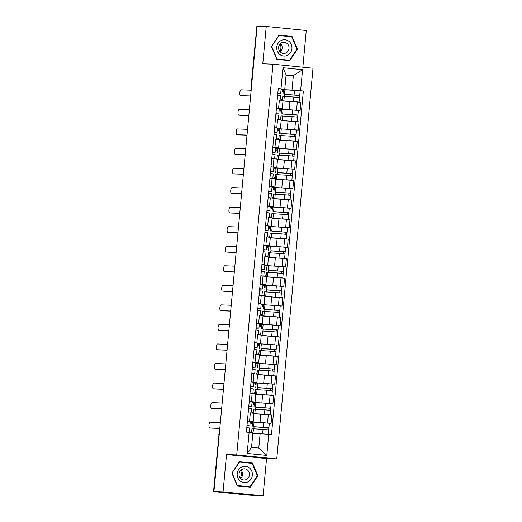 <?xml version="1.0" encoding="UTF-8"?>
<svg xmlns="http://www.w3.org/2000/svg" width="522" height="522" viewBox="0 0 522 522"><rect width="100%" height="100%" fill="white"/><g stroke="black" fill="none" stroke-linecap="round" stroke-linejoin="round"><path stroke-width="0.78" d="M302.858 67.201L306.264 30.498L266.24 26.452L257.131 26.1L213.955 491.502L223.064 491.854L263.088 495.9L266.553 458.557L276.758 458.949L313.004 68.232L272.98 64.186L236.734 454.903L226.528 454.512L223.064 491.854M263.088 495.9L248.146 495.104L213.531 491.574L218.972 434.8L213.531 491.574M266.24 26.452L262.775 63.795L272.98 64.186M251.858 82.939L251.441 82.933L256.876 26.165L251.611 82.926A2.519 2.342 92.2 0 0 251.754 84.068M213.707 491.567L215.123 491.62L213.955 491.502M253.679 422.076L271.101 423.303L271.871 415.036L254.025 413.789M250.247 421.946L252.726 422.037M253.235 421.58L253.999 413.313L250.338 412.856L249.575 421.13L253.235 421.58L250.286 421.489M249.575 421.13L247.428 420.908M252.394 424.053L251.473 423.962L251.624 422.331L252.55 422.37L250.227 422.128M269.039 423.225L271.101 423.303M250.338 412.856L250.723 412.895M255.493 402.527L272.915 403.754L273.685 395.487L255.839 394.24M252.061 402.397L254.54 402.488M249.242 401.359L255.049 402.031L252.1 401.94M254.207 404.504L253.287 404.413L253.438 402.782L254.364 402.821L252.041 402.579M270.853 403.676L272.915 403.754M255.049 402.031L255.813 393.764L250.005 393.092M257.307 382.978L274.729 384.205L275.499 375.938L257.653 374.692M253.875 382.848L256.354 382.939M251.056 381.81L256.863 382.482L253.914 382.391M256.021 384.955L255.101 384.864L255.251 383.239L256.178 383.272L253.855 383.031M272.667 384.127L274.729 384.205M256.863 382.482L257.627 374.215L251.819 373.543M259.121 363.429L276.543 364.656L277.312 356.389L259.395 355.143M255.689 363.299L258.168 363.39M252.863 362.261L258.677 362.934L255.728 362.849M257.992 363.717L255.669 363.482M274.481 364.578L276.543 364.656M258.677 362.934L259.441 354.666L256.165 354.249M260.935 343.881L278.356 345.107L279.126 336.84L261.274 335.594M257.503 343.75L259.982 343.841M254.677 342.713L260.491 343.385L257.542 343.3M259.649 345.864L258.729 345.766L258.879 344.142L259.806 344.174L257.483 343.933M276.295 345.029L278.356 345.107M260.491 343.385L261.254 335.117L257.979 334.7M262.749 324.332L280.17 325.558L280.934 317.291L263.088 316.045M259.31 324.201L261.796 324.299M256.491 323.17L262.298 323.836L259.356 323.751M261.463 326.315L260.543 326.217L260.693 324.593L261.62 324.625L259.297 324.384M278.109 325.48L280.17 325.558M262.298 323.836L263.068 315.569L259.793 315.151M264.563 304.783L281.984 306.009L282.748 297.742L264.902 296.496M261.124 304.652L263.61 304.75M258.305 303.621L264.112 304.287L261.17 304.202M263.434 305.07L261.111 304.835M279.923 305.931L281.984 306.009M264.112 304.287L264.882 296.02L259.075 295.348M266.377 285.234L283.798 286.461L284.562 278.193L266.716 276.947M262.938 285.103L265.424 285.201M260.119 284.072L265.926 284.744L262.984 284.653M265.085 287.217L264.171 287.126L264.321 285.495L265.241 285.527L262.925 285.293M281.73 286.382L283.798 286.461M265.926 284.744L266.696 276.471L260.889 275.799M268.184 265.685L285.612 266.918L286.376 258.644L268.465 257.398M264.752 265.554L267.238 265.652M261.933 264.523L267.74 265.196L264.798 265.104M266.899 267.669L265.979 267.577L266.135 265.946L267.055 265.979L264.739 265.744M283.544 266.833L285.612 266.918M267.74 265.196L268.51 256.922L265.235 256.511M269.998 246.136L287.426 247.369L288.19 239.096L270.344 237.849M266.566 246.006L269.052 246.103M263.747 244.975L269.554 245.647L266.611 245.555M268.713 248.12L267.793 248.028L267.949 246.397L268.869 246.43L266.546 246.195M285.358 247.284L287.426 247.369M269.554 245.647L270.324 237.373L267.049 236.962M271.812 226.587L289.234 227.82L290.004 219.547L272.158 218.3M268.38 226.457L270.859 226.555M265.561 225.426L271.368 226.098L268.419 226.006M270.526 228.571L269.606 228.479L269.757 226.848L270.683 226.881L268.36 226.646M287.172 227.742L289.234 227.82M271.368 226.098L272.138 217.824L268.856 217.413M273.626 207.038L291.048 208.271L291.818 199.998L273.972 198.751M270.194 206.908L272.673 207.006M267.375 205.877L273.182 206.549L270.233 206.458M272.34 209.022L271.42 208.93L271.57 207.299L272.497 207.338L270.174 207.097M288.986 208.193L291.048 208.271M273.182 206.549L273.952 198.275L268.138 197.603M275.44 187.496L292.862 188.723L293.632 180.449L275.786 179.209M272.008 187.359L274.487 187.457M269.189 186.328L274.996 187L272.047 186.909M274.154 189.473L273.234 189.382L273.384 187.75L274.311 187.79L271.988 187.548M290.8 188.644L292.862 188.723M274.996 187L275.766 178.726L269.952 178.054M277.254 167.947L294.676 169.174L295.445 160.9L277.534 159.654M273.822 167.81L276.301 167.908M271.003 166.779L276.81 167.451L273.861 167.36M275.968 169.924L275.048 169.833L275.198 168.201L276.125 168.241L273.802 167.999M292.614 169.095L294.676 169.174M276.81 167.451L277.573 159.177L271.766 158.512M279.068 148.398L296.489 149.625L297.259 141.351L279.414 140.111M275.636 148.261L278.115 148.359M272.817 147.23L278.624 147.902L275.675 147.811M277.939 148.685L275.616 148.45M294.428 149.546L296.489 149.625M278.624 147.902L279.387 139.628L276.112 139.217M280.882 128.849L298.303 130.076L299.073 121.802L281.227 120.562M277.45 128.719L279.929 128.81M274.631 127.681L280.438 128.353L277.489 128.262M279.596 130.826L278.676 130.735L278.826 129.104L279.753 129.143L277.43 128.901M296.242 129.998L298.303 130.076M280.438 128.353L281.201 120.086L277.926 119.668M282.696 109.3L300.117 110.527L300.887 102.26L282.97 101.007M279.263 109.17L281.743 109.261M276.438 108.132L282.252 108.804L279.303 108.713M281.41 111.277L280.49 111.186L280.64 109.555L281.567 109.594L279.244 109.352M298.055 110.449L300.117 110.527M282.252 108.804L283.015 100.537L279.74 100.12M260.126 433.638L268.732 434.356L266.781 455.412L247.18 453.429L249.131 432.379L252.889 432.908L251.552 447.321L258.788 448.052L260.126 433.638L252.844 433.358M286.056 75.351L293.338 75.625L286.102 74.894L284.764 89.308L278.265 88.499L246.391 432.099L249.131 432.379M281.006 88.773L282.957 67.723L302.558 69.707L300.607 90.756L292 90.038L293.338 75.625L302.558 69.707M268.732 434.356L271.473 434.637L303.347 91.03L300.607 90.756M276.758 458.949L236.734 454.903M266.553 458.557L226.528 454.512M239.5 461.702L231.872 473.141L237.256 485.891L250.253 487.202L257.881 475.77L252.498 463.021L239.5 461.702M279.068 35.144L271.447 46.582L276.823 59.332L289.827 60.643L297.449 49.212L292.072 36.462L279.068 35.144M281.077 89.621L283.557 89.712M284.51 89.751L292 90.038M284.764 89.308L281.117 89.164M299.869 90.9L303.347 91.03M254.038 426.813L253.855 428.764M283.224 91.728L282.304 91.637L282.454 90.006L283.381 90.045L281.058 89.804M255.852 407.264L255.669 409.215M257.666 387.716L257.483 389.666M259.48 368.167L259.297 370.118M261.287 348.618L261.111 350.569M263.101 329.069L262.925 331.026M264.915 309.52L264.739 311.477M266.729 289.971L266.546 291.928M268.543 270.422L268.36 272.38M270.357 250.873L270.174 252.831M272.171 231.324L271.988 233.282M273.985 211.775L273.802 213.733M275.799 192.227L275.616 194.184M277.613 172.678L277.43 174.635M279.427 153.135L279.244 155.086M281.241 133.586L281.058 135.537M283.055 114.037L282.872 115.988M284.868 94.489L284.686 96.44M266.781 455.412L258.788 448.052M247.18 453.429L251.552 447.321M286.102 74.894L282.957 67.723M250.697 463.223L239.422 461.82M250.58 462.942L252.498 463.021M231.885 473.167L239.572 462.094L252.172 463.373L257.385 475.725L257.881 475.77M290.265 36.664L278.996 35.261M290.147 36.383L292.072 36.462M296.94 49.192L297.449 49.212M246.965 425.854L248.25 425.717L246.991 425.567M246.952 426.011L249.881 425.867L246.997 425.534M250.279 421.358L247.415 421.019M219.808 428.418L211.299 428.086A2.897 1.051 95.8 0 1 211.273 428.086A2.897 1.051 95.8 0 1 211.247 428.086M249.275 432.399L249.686 427.994L246.802 427.662M220.349 422.559L210.314 422.174A2.897 1.051 -84.2 0 0 208.996 424.98A2.897 1.051 -84.2 0 0 209.753 427.936A2.897 1.051 -84.2 0 0 209.779 427.936L219.814 428.321M251.669 431.89L250.743 431.857L250.671 432.594M255.317 433.456L253.203 433.377M251.591 432.725L251.963 428.699L263.055 429.358L268.706 429.919L268.295 434.324M252.857 433.24L257.581 433.541M254.599 426.728L267.271 427.635L266.977 429.697M254.586 426.852L268.902 427.792L268.491 429.874M252.159 426.565L252.576 422.057L263.675 422.716L269.319 423.277L268.902 427.792M251.473 423.962L252.4 424.001M267.173 427.616L268.686 427.792M248.779 406.305L250.064 406.168L248.805 406.018M248.766 406.462L251.695 406.318L248.811 405.986M252.093 401.809L249.229 401.47M221.622 408.87L213.107 408.543A2.897 1.051 95.8 0 1 213.087 408.537A2.897 1.051 95.8 0 1 213.061 408.537L211.567 408.387A2.897 1.051 -84.2 0 0 211.593 408.387L221.628 408.772M251.48 408.452L248.616 408.113M222.163 403.01L212.128 402.625A2.897 1.051 -84.2 0 0 210.81 405.431A2.897 1.051 -84.2 0 0 211.567 408.387M250.593 386.756L251.878 386.619L250.619 386.469M250.58 386.919L253.509 386.769L250.625 386.437M253.509 386.769L253.927 382.261L251.043 381.921M223.436 389.321L214.92 388.994A2.897 1.051 95.8 0 1 214.901 388.988A2.897 1.051 95.8 0 1 214.875 388.988M252.896 393.386L253.314 388.897L250.429 388.564M252.537 393.347L250.005 393.079M223.977 383.461L213.942 383.076A2.897 1.051 -84.2 0 0 212.624 385.882A2.897 1.051 -84.2 0 0 213.381 388.838A2.897 1.051 -84.2 0 0 213.407 388.838L223.442 389.223M240.577 470.466A7.869 7.328 -87.8 0 1 240.283 478.1M247.924 481.891A8.182 7.621 92.2 0 0 251.734 471.04A8.182 7.621 92.2 0 0 241.647 467.014A8.182 7.621 92.2 0 0 237.836 477.858A8.182 7.621 92.2 0 0 247.924 481.891M246.391 479.522A5.598 5.22 92.2 0 0 249.366 473.337A5.598 5.22 92.2 0 0 244.459 468.834A5.598 5.22 92.2 0 0 242.097 469.337A5.598 5.22 92.2 0 0 239.122 475.529A5.598 5.22 92.2 0 0 244.028 480.025A5.598 5.22 92.2 0 0 246.391 479.522M240.649 478.504A5.598 5.22 92.2 0 0 240.968 470.087M257.385 475.725L249.999 486.804L237.138 485.617M239.246 462.087L239.572 462.094M249.999 486.804L237.399 485.532L232.186 473.18M280.151 43.907A7.869 7.328 -87.8 0 1 279.857 51.541M287.491 55.332A8.182 7.621 92.2 0 0 291.302 44.481A8.182 7.621 92.2 0 0 281.221 40.455A8.182 7.621 92.2 0 0 277.41 51.3A8.182 7.621 92.2 0 0 287.491 55.332M285.965 52.963A5.598 5.22 92.2 0 0 288.94 46.778A5.598 5.22 92.2 0 0 284.027 42.275A5.598 5.22 92.2 0 0 281.665 42.778A5.598 5.22 92.2 0 0 278.689 48.97A5.598 5.22 92.2 0 0 283.603 53.466A5.598 5.22 92.2 0 0 285.965 52.963M280.216 51.952A5.598 5.22 92.2 0 0 280.542 43.528M271.46 46.608L279.146 35.542L291.739 36.814L296.953 49.166L289.566 60.245L276.712 59.058M278.813 35.529L279.146 35.542M289.566 60.245L276.973 58.973L271.76 46.621M253.477 412.341L252.557 412.308L252.485 413.085M257.131 413.907L255.017 413.829M253.398 413.202L253.777 409.15L264.869 409.809L270.52 410.37L270.102 414.853M253.973 413.652L259.388 413.992M264.778 414.344L269.73 414.814M256.413 407.18L269.084 408.087L268.791 410.148M256.4 407.31L270.716 408.243L270.305 410.325M253.973 407.016L254.39 402.508L265.489 403.167L271.133 403.728L270.716 408.243M253.287 404.413L254.214 404.452M268.987 408.067L270.5 408.243M255.291 392.798L254.371 392.759L254.299 393.536M258.945 394.358L256.831 394.28M255.212 393.653L255.591 389.601L266.683 390.26L272.327 390.821L271.916 395.304M255.78 394.103L261.202 394.443M266.592 394.795L271.544 395.271M258.227 387.631L270.898 388.538L270.605 390.6M258.214 387.761L272.53 388.694L272.119 390.776M255.787 387.468L256.204 382.959L267.297 383.618L272.947 384.179L272.53 388.694M255.101 384.864L256.028 384.903M270.794 388.518L272.314 388.694M252.407 367.207L253.692 367.07L252.433 366.92M252.394 367.371L255.323 367.22L252.439 366.888M255.721 362.718L252.857 362.372M225.25 369.772L216.734 369.446A2.897 1.051 95.8 0 1 216.715 369.439A2.897 1.051 95.8 0 1 216.689 369.439M255.108 369.354L252.237 369.015M254.351 373.798L251.819 373.53M225.791 363.912L215.756 363.527A2.897 1.051 -84.2 0 0 214.438 366.333A2.897 1.051 -84.2 0 0 215.195 369.289A2.897 1.051 -84.2 0 0 215.221 369.289L225.256 369.674M254.221 347.659L255.506 347.522L254.247 347.371M254.207 347.822L257.137 347.672L254.253 347.339M257.535 343.169L254.671 342.83M227.063 350.223L218.548 349.897A2.897 1.051 95.8 0 1 218.529 349.89A2.897 1.051 95.8 0 1 218.503 349.89M256.524 354.288L256.935 349.805L254.051 349.466M227.605 344.363L217.57 343.978A2.897 1.051 -84.2 0 0 216.252 346.784A2.897 1.051 -84.2 0 0 217.008 349.74A2.897 1.051 -84.2 0 0 217.035 349.74L227.07 350.125M256.034 328.11L257.32 327.973L256.061 327.823M256.021 328.273L258.951 328.123L256.067 327.79M259.349 323.62L256.485 323.281M228.877 330.674L220.362 330.348A2.897 1.051 95.8 0 1 220.343 330.348A2.897 1.051 95.8 0 1 220.317 330.341M258.338 334.739L258.749 330.256L255.865 329.917M229.419 324.815L219.384 324.43A2.897 1.051 -84.2 0 0 218.065 327.235A2.897 1.051 -84.2 0 0 218.822 330.191A2.897 1.051 -84.2 0 0 218.848 330.191L228.884 330.576M257.105 373.25L256.185 373.21L256.113 373.987M257.992 363.723L257.065 363.69L256.915 365.315L257.835 365.407M260.759 374.809L258.638 374.731M257.026 374.104L257.405 370.052L268.497 370.711L274.141 371.272L273.73 375.755M257.594 374.555L263.016 374.894M268.406 375.246L273.358 375.723M260.041 368.082L272.712 368.995L272.419 371.057M260.028 368.212L274.344 369.145L273.933 371.227M257.6 367.919L258.018 363.41L269.111 364.069L274.761 364.63L274.344 369.145M256.915 365.315L257.842 365.354M272.608 368.969L274.128 369.145M258.919 353.701L257.998 353.662L257.92 354.438M262.573 355.26L260.452 355.182M258.84 354.555L259.219 350.503L270.311 351.162L275.955 351.724L275.544 356.206M259.408 355.006L264.83 355.351M270.22 355.697L275.172 356.174M261.855 348.533L274.526 349.446L274.233 351.508M261.842 348.663L276.158 349.596L275.747 351.684M259.414 348.376L259.832 343.861L270.925 344.52L276.575 345.081L276.158 349.596M258.729 345.766L259.649 345.805M274.422 349.42L275.936 349.596M260.732 334.152L259.806 334.113L259.734 334.889M264.386 335.711L262.266 335.633M260.654 335.007L261.033 330.955L272.125 331.614L277.769 332.175L277.352 336.657M261.222 335.457L266.644 335.803M272.034 336.148L276.986 336.625M263.662 328.99L276.34 329.897L276.047 331.959M263.656 329.114L277.972 330.048L277.56 332.136M261.228 328.827L261.646 324.312L272.738 324.971L278.389 325.532L277.972 330.048M260.543 326.217L261.463 326.257M276.236 329.871L277.75 330.048M257.848 308.561L259.134 308.424L257.875 308.274M257.835 308.724L260.765 308.574L257.875 308.241M261.163 304.072L258.299 303.732M230.691 311.125L222.176 310.799A2.897 1.051 95.8 0 1 222.15 310.799A2.897 1.051 95.8 0 1 222.131 310.792L220.636 310.642A2.897 1.051 -84.2 0 0 220.662 310.642L230.698 311.027M260.55 310.714L257.679 310.375M231.233 305.266L221.197 304.881A2.897 1.051 -84.2 0 0 219.879 307.686A2.897 1.051 -84.2 0 0 220.636 310.642M262.546 314.603L261.62 314.564L261.548 315.347M263.427 305.076L262.507 305.044L262.357 306.668L263.271 306.766M266.2 316.162L264.08 316.084M262.468 315.458L262.84 311.406L273.939 312.065L279.583 312.626L279.166 317.108M263.036 315.914L268.458 316.254M273.848 316.6L278.8 317.076M265.476 309.442L278.154 310.349L277.861 312.41M265.47 309.566L279.779 310.499L279.374 312.587M263.042 309.278L263.46 304.763L274.552 305.422L280.203 305.99L279.779 310.499M262.357 306.668L263.277 306.708M278.05 310.329L279.564 310.505M259.662 289.012L260.948 288.875L259.688 288.725M259.649 289.175L262.579 289.025L259.688 288.692M262.579 289.025L262.997 284.516L260.113 284.183M232.505 291.576L223.99 291.25A2.897 1.051 95.8 0 1 223.964 291.25A2.897 1.051 95.8 0 1 223.945 291.243M262.357 291.165L259.493 290.826M261.607 295.602L259.075 295.335M233.047 285.717L223.005 285.332A2.897 1.051 -84.2 0 0 221.693 288.144A2.897 1.051 -84.2 0 0 222.45 291.093A2.897 1.051 -84.2 0 0 222.476 291.093L232.512 291.478M264.36 295.054L263.434 295.015L263.362 295.798M268.014 296.613L265.894 296.535M264.282 295.909L264.654 291.857L275.753 292.516L281.397 293.077L280.98 297.566M264.85 296.365L270.272 296.705M275.662 297.051L280.614 297.527M267.29 289.893L279.968 290.8L279.668 292.862M267.284 290.017L281.593 290.95L281.188 293.038M264.856 289.73L265.274 285.214L276.366 285.873L282.017 286.441L281.593 290.95M264.171 287.126L265.091 287.159M279.864 290.78L281.378 290.956M261.476 269.463L262.762 269.326L261.502 269.176M261.463 269.626L264.386 269.476L261.502 269.143M264.791 264.974L261.92 264.634M234.319 272.027L225.804 271.701A2.897 1.051 95.8 0 1 225.778 271.701A2.897 1.051 95.8 0 1 225.758 271.694L224.264 271.544A2.897 1.051 -84.2 0 0 224.284 271.544L234.326 271.936M264.171 271.616L261.307 271.277M263.421 276.053L260.889 275.786M234.861 266.168L224.819 265.783A2.897 1.051 -84.2 0 0 223.507 268.595A2.897 1.051 -84.2 0 0 224.264 271.544M266.174 275.505L265.248 275.466L265.176 276.249M269.822 277.065L267.708 276.986M266.096 276.36L266.468 272.308L277.567 272.967L283.211 273.535L282.793 278.017M266.664 276.817L272.086 277.156M277.476 277.502L282.428 277.978M269.104 270.344L281.782 271.251L281.482 273.313M269.091 270.468L283.407 271.401L283.002 273.489M266.67 270.181L267.088 265.665L278.18 266.324L283.824 266.892L283.407 271.401M265.979 267.577L266.905 267.61M281.678 271.231L283.192 271.407M263.29 249.914L264.576 249.777L263.316 249.633M263.271 250.077L266.2 249.927L263.316 249.594M266.605 245.425L263.734 245.086M236.127 252.478L227.618 252.152A2.897 1.051 95.8 0 1 227.592 252.152A2.897 1.051 95.8 0 1 227.572 252.146M265.587 256.543L266.005 252.061L263.121 251.728M236.675 246.619L226.633 246.234A2.897 1.051 -84.2 0 0 225.321 249.046A2.897 1.051 -84.2 0 0 226.078 251.995A2.897 1.051 -84.2 0 0 226.098 252.002L236.14 252.387M267.988 255.956L267.062 255.924L266.99 256.7M271.636 257.522L269.522 257.437M267.91 256.811L268.282 252.759L279.381 253.418L285.025 253.986L284.607 258.468M268.478 257.268L273.9 257.607M279.283 257.953L284.242 258.429M270.918 250.795L283.596 251.702L283.296 253.764M270.905 250.919L285.221 251.852L284.81 253.94M268.484 250.632L268.902 246.116L279.994 246.775L285.638 247.343L285.221 251.852M267.793 248.028L268.719 248.061M283.492 251.682L285.005 251.858M265.104 230.365L266.39 230.228L265.13 230.085M265.085 230.528L268.014 230.378L265.13 230.045M268.419 225.876L265.548 225.537M237.941 232.929L229.432 232.603A2.897 1.051 95.8 0 1 229.406 232.603A2.897 1.051 95.8 0 1 229.386 232.597M267.799 232.518L264.935 232.179M238.489 227.07L228.447 226.685A2.897 1.051 -84.2 0 0 227.129 229.497A2.897 1.051 -84.2 0 0 227.892 232.447A2.897 1.051 -84.2 0 0 227.912 232.453L237.954 232.838M266.918 210.816L268.197 210.679L266.944 210.536M266.899 210.979L269.828 210.836L266.944 210.496M269.828 210.836L270.246 206.32L267.362 205.988M239.755 213.381L231.246 213.054A2.897 1.051 95.8 0 1 231.22 213.054A2.897 1.051 95.8 0 1 231.194 213.048M269.613 212.969L266.749 212.63M240.303 207.521L230.261 207.136A2.897 1.051 -84.2 0 0 228.943 209.948A2.897 1.051 -84.2 0 0 229.706 212.898A2.897 1.051 -84.2 0 0 229.726 212.904L239.768 213.289M268.732 191.267L270.011 191.13L268.758 190.987M268.713 191.43L271.642 191.287L268.758 190.948M272.04 186.778L269.176 186.439M241.569 193.832L233.06 193.505A2.897 1.051 95.8 0 1 233.034 193.505A2.897 1.051 95.8 0 1 233.008 193.499M271.427 193.421L268.562 193.081M270.67 197.864L268.145 197.59M242.117 187.972L232.075 187.587A2.897 1.051 -84.2 0 0 230.757 190.399A2.897 1.051 -84.2 0 0 231.52 193.349A2.897 1.051 -84.2 0 0 231.54 193.355L241.582 193.74M270.54 171.718L271.825 171.588L270.566 171.438M270.526 171.882L273.456 171.738L270.572 171.399M273.854 167.229L270.99 166.89M243.382 174.283L234.874 173.957A2.897 1.051 95.8 0 1 234.848 173.957A2.897 1.051 95.8 0 1 234.822 173.957L233.327 173.806A2.897 1.051 -84.2 0 0 233.354 173.806L243.396 174.191M273.241 173.872L270.376 173.532M272.484 178.315L269.959 178.041M243.924 168.423L233.889 168.038A2.897 1.051 -84.2 0 0 232.571 170.851A2.897 1.051 -84.2 0 0 233.327 173.806M272.353 152.17L273.639 152.039L272.38 151.889M272.34 152.333L275.27 152.189L272.386 151.856M275.668 147.68L272.804 147.341M245.196 154.734L236.681 154.408A2.897 1.051 95.8 0 1 236.662 154.408A2.897 1.051 95.8 0 1 236.636 154.408M274.657 158.799L275.074 154.316L272.19 153.983M274.298 158.766L271.766 158.492M245.738 148.874L235.703 148.489A2.897 1.051 -84.2 0 0 234.385 151.302A2.897 1.051 -84.2 0 0 235.141 154.258A2.897 1.051 -84.2 0 0 235.168 154.258L245.203 154.642M274.167 132.627L275.453 132.49L274.194 132.34M274.154 132.784L277.084 132.64L274.2 132.307M277.482 128.131L274.618 127.792M247.01 135.185L238.495 134.859A2.897 1.051 95.8 0 1 238.476 134.859A2.897 1.051 95.8 0 1 238.45 134.859M276.869 134.774L274.004 134.435M247.552 129.332L237.517 128.941A2.897 1.051 -84.2 0 0 236.198 131.753A2.897 1.051 -84.2 0 0 236.955 134.709A2.897 1.051 -84.2 0 0 236.981 134.709L247.017 135.094M269.802 236.407L268.876 236.375L268.804 237.151M273.45 237.973L271.336 237.888M269.724 237.262L270.096 233.21L281.188 233.869L286.839 234.437L286.421 238.919M270.292 237.719L275.714 238.058M281.097 238.404L286.056 238.88M272.732 231.246L285.403 232.153L285.11 234.215M272.719 231.37L287.035 232.303L286.624 234.391M270.292 231.083L270.716 226.574L281.808 227.227L287.452 227.794L287.035 232.303M269.606 228.479L270.533 228.512M285.306 232.133L286.819 232.31M271.616 216.858L270.69 216.826L270.618 217.602M275.264 218.424L273.15 218.34M271.538 217.713L271.91 213.661L283.002 214.32L288.653 214.888L288.235 219.37M272.106 218.17L277.528 218.509M282.911 218.855L287.87 219.331M274.546 211.697L287.217 212.604L286.924 214.666M274.533 211.821L288.849 212.754L288.438 214.842M272.106 211.534L272.53 207.025L283.622 207.678L289.266 208.245L288.849 212.754M271.42 208.93L272.347 208.963M287.12 212.584L288.633 212.761M273.43 197.309L272.504 197.277L272.432 198.053M277.078 198.875L274.963 198.791M273.345 198.164L273.724 194.112L284.816 194.771L290.467 195.339L290.049 199.822M273.919 198.621L279.342 198.96M284.725 199.306L289.684 199.782M276.36 192.148L289.031 193.055L288.738 195.117M276.347 192.272L290.663 193.205L290.252 195.293M273.919 191.985L274.337 187.476L285.436 188.135L291.08 188.696L290.663 193.205M273.234 189.382L274.161 189.414M288.934 193.036L290.447 193.212M275.244 177.761L274.318 177.728L274.246 178.504M278.892 179.327L276.777 179.242M275.159 178.615L275.538 174.57L286.63 175.222L292.281 175.79L291.863 180.273M275.733 179.072L281.156 179.411M286.539 179.757L291.498 180.234M278.174 172.599L290.845 173.506L290.552 175.568M278.161 172.723L292.477 173.656L292.066 175.744M275.733 172.436L276.151 167.927L287.25 168.586L292.894 169.148L292.477 173.656M275.048 169.833L275.975 169.865M290.747 173.487L292.261 173.663M277.051 158.212L276.131 158.179L276.06 158.956M277.939 148.692L277.012 148.653L276.862 150.284L277.782 150.375M280.705 159.778L278.591 159.693M276.973 159.066L277.352 155.021L288.444 155.68L294.095 156.241L293.677 160.724M277.547 159.523L282.963 159.862M288.353 160.208L293.305 160.685M279.988 153.05L292.659 153.957L292.366 156.019M279.975 153.174L294.291 154.107L293.879 156.195M277.547 152.887L277.965 148.379L289.064 149.038L294.708 149.599L294.291 154.107M276.862 150.284L277.789 150.316M292.561 153.938L294.075 154.114M278.865 138.663L277.945 138.63L277.874 139.407M282.519 140.229L280.405 140.144M278.787 139.524L279.166 135.472L290.258 136.131L295.902 136.692L295.491 141.175M279.361 139.974L284.777 140.314M290.167 140.659L295.119 141.136M281.802 133.501L294.473 134.408L294.18 136.47M281.789 133.625L296.104 134.559L295.693 136.647M279.361 133.338L279.779 128.83L290.878 129.489L296.522 130.05L296.104 134.559M278.676 130.735L279.603 130.768M294.369 134.389L295.889 134.565M275.981 113.078L277.267 112.941L276.007 112.791M275.968 113.235L278.898 113.091L276.014 112.759M278.898 113.091L279.316 108.576L276.432 108.243M248.824 115.643L240.309 115.31A2.897 1.051 95.8 0 1 240.29 115.31A2.897 1.051 95.8 0 1 240.264 115.31M278.683 115.225L275.812 114.886M249.366 109.783L239.33 109.398A2.897 1.051 -84.2 0 0 238.012 112.204A2.897 1.051 -84.2 0 0 238.769 115.16A2.897 1.051 -84.2 0 0 238.795 115.16L248.831 115.545M280.679 119.114L279.759 119.081L279.688 119.858M284.333 120.68L282.213 120.602M280.601 119.975L280.98 115.923L292.072 116.582L297.716 117.143L297.305 121.626M281.169 120.425L286.591 120.765M291.981 121.111L296.933 121.587M283.616 113.953L296.287 114.86L295.994 116.921M283.603 114.077L297.918 115.016L297.507 117.098M281.175 113.789L281.593 109.281L292.685 109.94L298.336 110.501L297.918 115.016M280.49 111.186L281.417 111.219M296.183 114.84L297.703 115.016M277.795 93.529L279.081 93.392L277.821 93.242M277.782 93.686L280.712 93.542L277.828 93.21M281.11 89.034L278.246 88.694M250.638 96.094L242.123 95.767A2.897 1.051 95.8 0 1 242.104 95.761A2.897 1.051 95.8 0 1 242.077 95.761M280.497 95.676L277.626 95.337M251.18 90.234L241.144 89.849A2.897 1.051 -84.2 0 0 239.826 92.655A2.897 1.051 -84.2 0 0 240.583 95.611A2.897 1.051 -84.2 0 0 240.609 95.611L250.645 95.996M282.493 99.565L281.573 99.532L281.502 100.309M286.147 101.131L284.027 101.053M282.415 100.426L282.793 96.374L293.886 97.033L299.53 97.594L299.119 102.077M282.983 100.876L288.405 101.216M293.795 101.562L298.747 102.038M285.43 94.404L298.101 95.311L297.808 97.373M285.417 94.534L299.732 95.467L299.321 97.549M282.989 94.241L283.407 89.732L294.499 90.391L300.15 90.952L299.732 95.467M282.304 91.637L283.224 91.676M297.997 95.291L299.511 95.467M289.854 101.275L289.084 109.542M288.04 120.823L287.27 129.091M286.226 140.372L285.462 148.639M284.412 159.921L283.648 168.188M282.598 179.47L281.834 187.737M280.784 199.019L280.02 207.286M278.97 218.561L278.206 226.835M277.156 238.11L276.392 246.384M275.348 257.659L274.579 265.933M273.535 277.208L272.765 285.482M271.721 296.757L270.951 305.031M269.907 316.306L269.137 324.58M268.093 335.855L267.323 344.128M266.279 355.404L265.509 363.677M264.465 374.953L263.695 383.226M262.651 394.502L261.881 402.769M260.837 414.05L260.073 422.318M277.541 119.629L276.777 127.897M275.727 139.178L274.963 147.445M273.919 158.727L273.15 166.994M272.106 178.276L271.336 186.543M270.292 197.825L269.522 206.092M268.478 217.374L267.708 225.641M266.664 236.923L265.894 245.19M264.85 256.472L264.08 264.739M263.036 276.014L262.266 284.288M261.222 295.563L260.452 303.837M259.408 315.112L258.644 323.386M257.594 334.661L256.831 342.934M255.78 354.21L255.017 362.483M253.966 373.759L253.203 382.032M252.152 393.307L251.389 401.581M279.355 100.08L278.591 108.354M295.511 121.443L294.747 129.717M293.697 140.992L292.933 149.266M291.883 160.541L291.119 168.815M290.069 180.09L289.305 188.364M288.261 199.639L287.491 207.913M286.447 219.188L285.678 227.462M284.634 238.737L283.864 247.004M282.82 258.286L282.05 266.553M281.006 277.834L280.236 286.102M279.192 297.383L278.422 305.651M277.378 316.932L276.608 325.199M275.564 336.481L274.8 344.748M273.75 356.03L272.986 364.297M271.936 375.579L271.172 383.846M270.122 395.121L269.359 403.395M268.308 414.67L267.545 422.944M297.325 101.894L296.561 110.168M219.318 433.71A2.519 2.342 92.2 0 0 218.972 434.8L219.214 434.813M209.779 427.936L211.299 428.086M253.451 428.738L253.033 433.253M263.055 429.358L262.638 433.847M254.07 422.096L253.646 426.611M263.675 422.716L263.258 427.224M211.593 408.387L213.107 408.543M213.407 388.838L214.92 388.994M255.265 409.189L254.847 413.705M264.869 409.809L264.452 414.311M255.878 402.547L255.46 407.062M265.489 403.167L265.065 407.675M257.078 389.64L256.661 394.156M266.683 390.26L266.266 394.762M257.692 383.004L257.274 387.513M267.297 383.618L266.879 388.127M218.529 349.89L217.008 349.74L218.548 349.897M258.892 370.091L258.475 374.607M268.497 370.711L268.08 375.214M259.506 363.456L259.088 367.964M269.111 364.069L268.693 368.578M260.706 350.549L260.289 355.058M270.311 351.162L269.894 355.665M261.32 343.907L260.902 348.415M270.925 344.52L270.507 349.029M262.52 331L262.103 335.509M272.125 331.614L271.708 336.116M263.134 324.358L262.716 328.867M272.738 324.971L272.321 329.48M220.662 310.642L222.176 310.799M264.334 311.451L263.917 315.96M273.939 312.065L273.521 316.567M264.948 304.809L264.53 309.318M274.552 305.422L274.135 309.938M222.476 291.093L223.99 291.25M266.148 291.902L265.724 296.411M275.753 292.516L275.335 297.025M266.762 285.26L266.344 289.769M276.366 285.873L275.949 290.389M224.284 271.544L225.804 271.701M267.956 272.353L267.538 276.862M277.567 272.967L277.149 277.476M268.576 265.711L268.158 270.22M278.18 266.324L277.763 270.84M269.77 252.805L269.352 257.313M279.381 253.418L278.957 257.927M270.389 246.162L269.972 250.671M279.994 246.775L279.577 251.291M227.912 232.453L229.432 232.603L227.892 232.447M231.54 193.355L233.06 193.505M233.354 173.806L234.874 173.957M235.168 154.258L236.681 154.408M271.584 233.256L271.166 237.764M281.188 233.869L280.771 238.378M272.203 226.613L271.786 231.122M281.808 227.227L281.391 231.742M273.397 213.707L272.98 218.216M283.002 214.32L282.585 218.829M274.017 207.064L273.6 211.573M283.622 207.678L283.205 212.193M275.211 194.158L274.794 198.667M284.816 194.771L284.399 199.28M275.831 187.515L275.407 192.031M285.436 188.135L285.019 192.644M277.025 174.609L276.608 179.118M286.63 175.222L286.213 179.731M277.645 167.967L277.221 172.482M287.25 168.586L286.832 173.095M278.839 155.06L278.422 159.575M288.444 155.68L288.027 160.182M279.453 148.418L279.035 152.933M289.064 149.038L288.64 153.546M280.653 135.511L280.236 140.026M290.258 136.131L289.84 140.633M281.267 128.869L280.849 133.384M290.878 129.489L290.454 133.997M282.467 115.962L282.05 120.478M292.072 116.582L291.654 121.084M283.081 109.32L282.663 113.835M292.685 109.94L292.268 114.448M284.281 96.413L283.864 100.929M293.886 97.033L293.468 101.536M284.895 89.771L284.477 94.286M294.499 90.391L294.082 94.9M251.441 82.933A2.519 2.519 0 0 0 251.728 84.355M219.338 433.462A2.519 2.519 0 0 0 218.796 434.806M249.881 425.867L250.299 421.358M209.753 427.936L211.273 428.086M251.695 406.318L252.113 401.809M251.082 412.935L251.5 408.445M213.381 388.838L214.901 388.988M255.323 367.22L255.741 362.712M254.71 373.837L255.127 369.354M257.137 347.672L257.555 343.163M258.951 328.123L259.369 323.614M260.765 308.574L261.183 304.065M260.152 315.19L260.563 310.707M261.959 295.641L262.377 291.159M222.45 291.093L223.964 291.25M264.386 269.476L264.811 264.967M263.773 276.092L264.191 271.61M266.2 249.927L266.618 245.418M268.014 230.378L268.432 225.869M267.401 236.995L267.819 232.512M269.215 217.446L269.633 212.963M271.642 191.287L272.06 186.772M271.029 197.897L271.447 193.414M231.52 193.349L233.034 193.505M273.456 171.738L273.874 167.223M272.843 178.348L273.26 173.865M275.27 152.189L275.688 147.674M235.141 154.258L236.662 154.408M277.084 132.64L277.502 128.125M276.471 139.257L276.888 134.767M278.285 119.708L278.702 115.218M280.712 93.542L281.13 89.034M280.099 100.159L280.51 95.67"/></g></svg>
